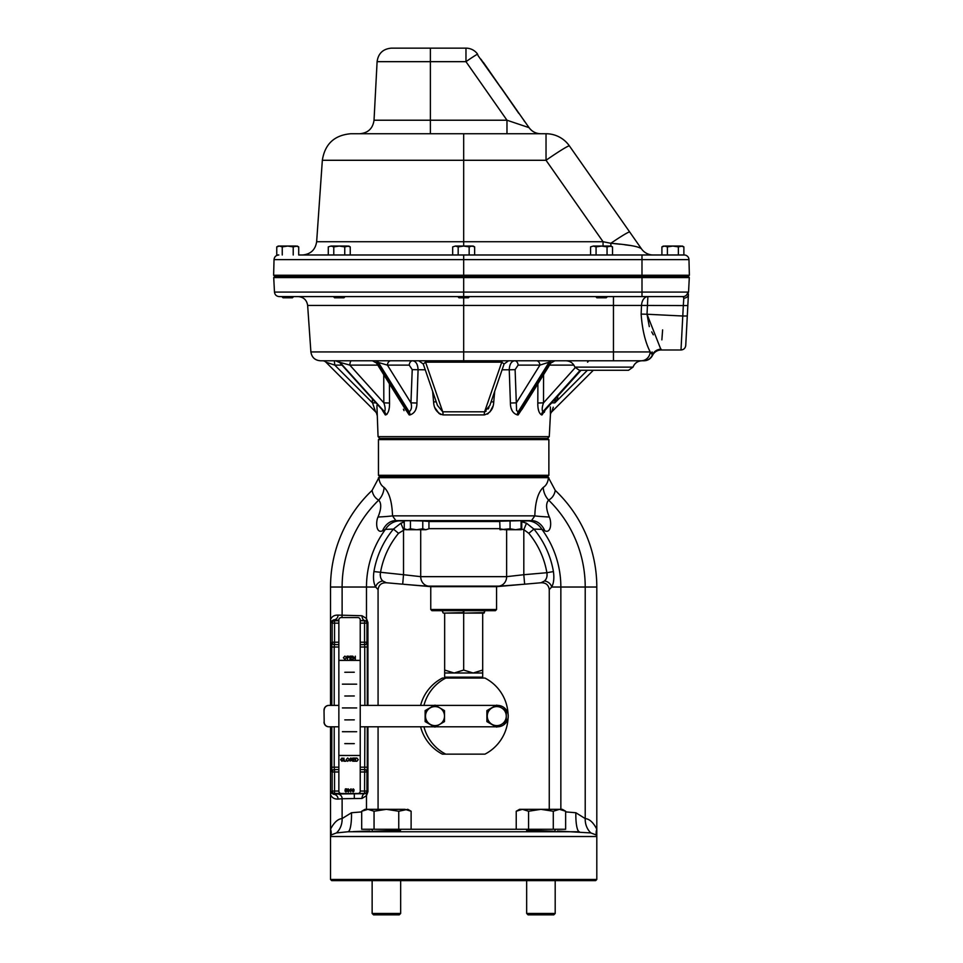 <?xml version="1.0" encoding="UTF-8"?>
<svg xmlns="http://www.w3.org/2000/svg" width="963" height="963" viewBox="0 0 963 963"><rect width="100%" height="100%" fill="white"/><g stroke="black" fill="none" stroke-linecap="round" stroke-linejoin="round"><path stroke-width="1.44" d="M688.316 292.656L687.702 292.078L688.413 294.425L685.74 345.476L687.835 305.56L687.377 314.371L687.835 305.56L683.321 305.572L683.802 298.157L683.044 296.592L279.222 296.592C276.453 296.339 274.876 294.834 274.479 292.078L463.672 292.078L463.672 296.592M689.303 277.573L641.996 277.573L641.996 276.393L274.768 276.393L688.244 276.393L689.303 277.573L688.545 292.078M553.292 829.263L553.292 811.243L559.467 809.329L565.642 811.243L565.642 829.263L361.691 829.263L361.691 811.243L367.878 809.329L365.001 809.329L361.691 811.243M396.443 831.117L386.404 831.442C404.809 830.756 404.809 830.527 386.404 830.744C367.998 831.43 367.998 831.671 386.404 831.442L382.263 831.526M389.425 830.672L391.76 830.624M394.409 830.588L396.515 830.588M398.237 830.588L398.935 830.6M399.621 830.624L400.391 830.672M406.506 829.263L400.668 829.263L400.391 830.828M399.597 830.913L398.983 830.961M398.261 831.021L396.539 831.105M380.903 831.551L378.531 831.575M376.256 831.575L375.245 831.575M373.825 831.563L373.223 831.538M369.997 831.021L353.24 831.599M359.259 831.406L364.784 831.213M565.642 811.893L575.862 812.748L585.215 818.574C589.488 818.935 593.352 822.486 596.807 829.227L596.807 836.51L596.446 835.053L590.849 832.923L557.336 831.021M521.753 521.224L531.492 520.622L534.814 515.867C535.272 501.819 538.076 492.346 543.216 487.447C546.238 485.545 547.995 482.282 548.465 477.672L378.88 477.672L372.079 490.408C372.91 494.91 375.125 498.148 378.7 500.122A19.019 17.563 115.3 0 0 384.117 487.447C389.257 492.346 392.061 501.819 392.519 515.867L395.853 520.622L404.255 521.139M330.526 879.472L596.807 879.472L595.628 880.651L331.705 880.651L330.526 879.472L330.526 829.227C333.992 822.486 337.857 818.935 342.118 818.574L351.483 812.748L361.691 811.893M462.324 586.648L496.571 586.648L496.571 609.507L430.762 609.507L430.762 586.648L462.324 586.648M424.009 585.949L406.976 584.565M367.926 726.788L367.926 791.706L366.482 795.703L362.004 798.447L342.118 798.724A4.755 4.43 84.9 0 0 337.688 793.969L364.808 793.693L367.035 792.958L367.601 791.706L367.601 726.788M287.732 297.784L292.427 297.784L293.619 296.592L281.846 296.592L283.05 297.784L287.732 297.784M333.379 296.592L334.582 297.784L343.947 297.784L345.151 296.592M595.676 296.592L596.879 297.784L606.245 297.784L607.448 296.592M457.786 296.592L458.978 297.784L468.355 297.784L469.559 296.592M557.721 396.178L557.721 399.043L557.721 396.178M628.526 370.286L579.353 370.286L574.863 367.12L633.016 367.12L628.526 370.286L633.016 367.12C634.665 363.111 637.65 361.005 641.984 360.776M649.291 326.601L647.016 314.239L661.112 349.99A9.51 9.51 0 0 0 652.541 355.383L652.433 354.986M642.622 360.776L643.645 360.776A9.51 9.486 -90 0 0 652.408 354.89L652.107 351.928M554.459 399.801L554.459 400.608L557.372 399.549L557.372 396.563M491.612 391.58L484.594 411.803L486.074 411.273M384.273 411.791L339.325 362.172L384.032 411.791A4.755 4.297 -90.8 0 1 385.296 414.909L385.513 414.909A4.755 4.285 90 0 0 384.273 411.791L384.514 411.791C385.513 409.937 385.284 406.964 383.828 402.859L389.534 403.016L389.437 383.816M494.717 391.291L493.73 401.98C493.429 408.818 490.263 413.127 484.269 414.921A4.755 1.132 90 0 1 484.594 411.803L489.854 405.435L504.082 363.99L501.759 362.172L425.574 362.172L442.739 411.803A4.755 1.132 -90 0 1 443.076 414.921C437.082 413.151 433.928 408.842 433.603 401.98L432.616 391.291M536.475 360.776A4.755 3.443 -90 0 1 539.918 365.121L516.385 402.859L510.414 403.016L509.246 369.792L515.109 369.636L516.589 410.551L518.19 411.791A4.755 2.937 -90.5 0 0 517.348 414.909L518.154 414.909L525.064 404.388M502.096 369.792L509.246 369.792C509.511 364.279 511.329 361.269 514.687 360.776A4.755 3.443 -90 0 1 518.118 365.121L539.918 365.121L549.127 362.172L518.19 411.791L521.982 409.335L520.164 411.418M581.038 370.286L544.059 411.333M550.379 406.928L550.403 414.909A4.755 4.755 0 0 1 551.799 411.791L552.172 410.539M375.317 411.045L375.546 411.791A4.755 4.755 -45 0 1 376.93 414.909L376.93 414.909A4.755 4.755 0 0 0 375.546 411.791L372.512 402.859L375.63 402.847M406.181 410.491L405.351 409.335L409.155 411.791A4.755 2.937 -89.5 0 1 409.997 414.909L409.179 414.909L402.269 404.4M543.577 374.703L543.517 402.859C542.049 406.964 541.82 409.949 542.831 411.791L543.301 411.791A4.755 4.297 -89.2 0 0 542.049 414.909L541.591 414.909C538.979 413.368 537.715 409.395 537.811 403.016L537.896 383.816M547.466 438.442L549.271 436.636L378.062 436.636L376.918 405.471M492.912 406.29L489.854 412.056M488.265 413.524L487.35 414.102M512.147 410.72L511.365 408.769M538.666 410.732L538.245 408.757M544.829 410.756L544.312 412.345M550.342 412.501L550.367 407.554M542.049 414.909L544.938 410.37M510.414 403.016C510.45 409.395 512.761 413.368 517.348 414.909M378.459 439.622L379.639 438.442L547.694 438.442L548.874 439.622L378.459 439.622L378.459 475.301L548.874 475.301L548.874 439.622M548.874 475.301L547.694 476.48L379.639 476.48L378.459 475.301M482.692 673.005L454.163 673.005L463.672 670.067L473.182 673.005L482.692 670.067L482.692 677.158A0.758 0.758 0 0 1 481.933 677.916L445.412 677.916A0.758 0.758 0 0 1 444.653 677.158L482.692 677.158M444.653 613.118L444.653 670.067L454.163 673.005L444.653 673.005L444.653 677.158M423.949 726.788A42.793 42.757 -90 0 0 445.761 754.149L442.402 754.149A42.793 42.757 90 0 1 420.59 726.788M464.022 610.686L463.672 613.118L443.654 613.118A0.758 0.758 0 0 1 442.944 612.624L442.198 610.686M496.571 609.507L495.391 610.686L431.942 610.686L430.762 609.507M543.614 831.502L540.929 831.442C559.334 831.671 559.334 831.43 540.929 830.744L552.365 831.177M553.797 914.85L528.073 914.85L526.665 913.454L555.194 913.454L555.194 880.651L555.194 913.454L553.797 914.85L555.194 913.454M373.536 914.85L372.139 913.454L373.536 914.85L399.272 914.85L400.668 913.454L400.668 880.651L400.668 913.454L372.139 913.454L372.139 880.651M554.146 831.298L554.905 831.37M555.194 829.263L554.917 831.502M554.122 831.538L553.52 831.563M552.798 831.575L551.125 831.575M551.029 831.575L548.754 831.575M546.515 831.551L543.951 831.502M480.874 59.152L529.072 127.658A14.264 14.228 90 0 0 540.688 133.737L506.971 133.737L506.971 120.219L529.072 127.658L506.971 120.219L465.972 61.668A14.264 0.614 -35 0 1 477.516 54.241L477.841 54.939L477.516 54.241M338.856 660.401L360.234 660.401L360.234 619.931A2.359 2.359 0 0 0 357.875 617.572L341.215 617.572A2.359 2.359 0 0 0 338.856 619.931L338.856 660.365L360.234 660.365L360.234 791.141A2.359 2.359 0 0 1 357.875 793.5L341.215 793.5A2.359 2.359 0 0 1 338.856 791.141L338.856 660.365M596.073 246.901L601.562 246.047L593.328 246.047L596.073 246.901L596.073 254.99L684.212 254.99A4.755 4.755 0 0 1 688.966 259.625L274.034 259.625L273.624 275.237L689.376 275.237L688.966 259.625L689.376 275.237L688.232 276.393M603.055 246.047L603.055 241.725L546.033 160.279A28.529 1.637 -35 0 1 569.398 145.907L629.694 231.999A28.529 1.637 145 0 0 610.831 243.278C629.08 244.746 639.312 246.624 641.527 248.911L629.694 231.999L641.527 248.911A14.264 14.264 0 0 0 653.215 254.99M630.175 245.493L624.734 244.771M619.847 244.217L614.153 243.615M463.672 246.047L469.162 246.901L471.906 246.047L474.651 246.901L473.182 246.047L455.439 246.047L458.183 246.901L463.672 246.047L463.672 241.725L316.646 241.725L322.34 160.279L463.672 160.279L463.672 133.737L350.797 133.737L546.033 133.737A28.529 28.529 0 0 1 569.398 145.907A28.529 28.529 0 0 0 546.033 133.737L546.033 160.279L463.672 160.279L463.672 241.725L603.055 241.725L610.831 243.278A14.264 2.287 90 0 0 610.951 246.047M465.972 48.15L465.972 61.668L377.099 61.668C378.278 53.398 383.033 48.896 391.351 48.15L465.972 48.15A14.264 14.264 0 0 1 477.467 53.964L477.479 54.109M524.763 121.603L500.676 87.103M489.445 71.069L487.254 67.94M483.462 62.812L483.607 62.715A1.902 1.902 0 0 0 483.017 62.174A1.902 1.902 0 0 1 483.607 62.715L518.696 113.273M514.194 106.412L478.093 55.673M540.761 133.737A14.264 14.264 0 0 1 529.072 127.658C531.973 131.582 535.873 133.616 540.761 133.737M298.711 254.99L330.502 254.99L298.711 254.99L298.711 246.901L295.966 246.047L278.223 246.047L276.754 246.901L279.499 246.047L282.243 246.901L287.732 246.047L293.221 246.901L297.242 246.047L298.711 246.901M330.502 254.99L457.798 254.99L452.682 254.99L452.682 246.901L455.439 246.047L452.682 246.901M458.183 246.901L458.183 254.99L596.073 254.99M688.966 259.625A4.755 4.755 0 0 0 684.212 254.99A4.755 4.755 0 0 1 688.966 259.625M540.929 830.744C522.536 830.527 522.536 830.756 540.929 831.442L538.341 831.382M536.945 831.346L535.259 831.286M533.129 831.213L529.096 831.021M526.954 830.672L527.7 830.624M528.386 830.612L529.072 830.588M529.277 830.588L530.324 830.588M398.754 829.263L398.754 811.243L386.404 809.329L367.878 809.329L374.053 811.243L386.404 809.329L404.929 809.329L411.117 811.243L411.117 829.263M411.117 811.243L407.806 809.329L398.754 811.243M374.053 829.263L374.053 811.243M528.579 829.263L528.579 811.243L540.929 809.329L553.292 811.243M516.228 829.263L516.228 811.243L522.403 809.329L528.579 811.243M565.642 811.243L562.332 809.329L519.539 809.329L516.228 811.243M521.753 528.783L521.753 520.935L521.079 520.682L499.725 521.2L500.038 529.722L499.725 528.783L504.889 529.734L515.566 529.734L510.065 528.783L500.05 529.734M510.065 520.802L510.065 528.783M521.079 520.682L521.079 528.783L515.566 529.734L521.416 529.734L521.079 528.783M404.255 520.778L404.255 528.783L407.337 529.734L410.431 528.783L410.431 520.682L404.255 520.778M428.944 528.783L425.851 529.734L428.944 528.783L428.944 521.392L422.769 520.959L422.769 528.783L416.594 529.734L410.431 528.783M422.769 520.959L410.431 520.682M404.255 528.783L405.905 529.734L425.851 529.734L422.769 528.783M485.135 610.686L483.691 613.118A0.758 0.758 0 0 0 484.401 612.624A0.758 0.758 0 0 1 483.691 613.118L463.672 613.118L463.672 670.067M482.692 670.067L482.692 613.118L483.691 613.118A0.758 0.758 0 0 0 484.401 612.624A0.758 0.758 0 0 1 483.691 613.118M442.559 610.686L442.944 612.624M420.59 705.41A42.793 42.757 90 0 1 442.402 678.06L484.943 678.06A42.793 42.757 -90 0 1 508.055 714.065M508.055 718.145A42.793 42.757 -90 0 1 484.943 754.149L445.761 754.149M423.949 705.41A42.793 42.757 -90 0 1 445.761 678.06M324.025 722.033A4.755 4.755 90 0 0 328.768 726.788L328.937 726.788A4.755 4.755 90 0 1 324.182 722.033L324.025 710.176L324.182 722.033M338.856 705.41L328.768 705.41A4.755 4.755 90 0 0 324.025 710.176M360.234 705.41L434.132 705.41L425.128 710.61L425.128 721.6L434.132 726.788L360.234 726.788M435.481 705.41L495.897 705.41L486.893 710.61L486.893 721.6L495.897 726.788L435.481 726.788M495.897 705.41L487.23 710.61L487.23 721.6L496.727 727.089L506.237 721.6L506.273 716.099L506.237 710.61L496.727 705.121M495.897 726.788L496.727 727.089M492.021 724.345A9.51 9.498 -90 0 1 492.021 707.865A9.51 9.498 -90 0 1 501.518 707.865A9.51 9.498 90 0 1 506.273 716.099A9.51 9.498 -90 0 1 492.021 724.345M497.245 705.41L497.57 705.41A10.689 10.677 -90 0 1 508.199 715.052L508.199 717.158A10.689 10.677 -90 0 1 497.57 726.788L497.245 726.788M328.937 705.41A4.755 4.755 90 0 0 324.182 710.176M338.856 726.788L328.937 726.788M434.132 705.41L425.465 710.61L425.465 721.6L434.975 727.089L444.473 721.6L444.509 716.099L444.473 710.61L434.975 705.121M434.132 726.788L434.975 727.089M430.256 724.345A9.51 9.498 -90 0 1 430.256 707.865A9.51 9.498 -90 0 1 439.754 707.865A9.51 9.498 90 0 1 444.509 716.099A9.51 9.498 -90 0 1 430.256 724.345M338.856 755.498L360.234 755.498L338.856 755.461M344.79 672.27L354.3 672.234L344.79 672.27M342.419 684.175L356.683 684.175L342.419 684.139M344.79 696.008L354.3 695.972L344.79 696.008M342.419 707.949L356.683 707.949L342.419 707.913M344.79 719.891L354.3 719.855L344.79 719.891M344.79 743.629L354.3 743.629L344.79 743.592M342.419 731.724L356.683 731.724L342.419 731.687M346.463 657.741L344.923 659.414L343.37 657.741L344.923 656.08L346.463 657.741M347.438 659.33L346.993 656.164L348.377 656.164L349.352 657.031L347.438 657.994L347.438 659.33M352.229 659.33L349.918 659.33L349.918 656.164L352.193 656.164L350.363 656.525L350.363 657.5L352.037 657.5L350.363 657.873L350.363 658.969L352.229 659.33M353.216 656.742L353.216 659.33L352.807 656.164L354.914 658.74L355.323 656.164L355.323 659.33L353.216 656.742M342.96 760.06L342.034 761.324L340.601 759.663L342.082 757.989L343.358 759L342.058 758.35L341.046 759.663L342.046 760.951L342.96 760.06M345.922 761.239L343.887 761.239L343.887 758.074L344.333 760.878L345.922 761.239M349.256 759.651L347.715 761.324L346.162 759.651L347.715 757.989L349.256 759.651M352.073 759L350.195 758.904L352.145 760.385L349.978 761.035L349.641 760.252L351.7 760.421L349.75 758.976L350.893 757.989L352.073 759M355.022 761.239L352.711 761.239L352.711 758.074L354.986 758.074L353.156 758.435L353.156 759.41L354.829 759.41L353.156 759.771L353.156 760.878L355.022 761.239M356.9 761.239L355.636 761.239L355.636 758.074L356.924 758.074L358.236 759.663L356.9 761.239M345.97 791.971L345.007 791.105L345.97 791.61L346.596 790.9L345.055 790.467L345.368 788.89L346.824 788.89L345.693 789.287L345.536 790.081L346.981 790.876L345.97 791.971M348.341 791.971L347.378 791.105L348.955 790.996L348.125 790.467L348.329 789.203L347.414 789.636L348.317 788.853L349.352 790.996L348.341 791.971M351.122 788.853L350.737 791.923L350.737 789.528L350.026 789.624L351.122 788.853M353.156 788.853L354.047 789.636L352.795 789.299L352.434 790.322L353.18 789.913L354.083 790.912L353.108 791.971L352.037 790.491L353.156 788.853M444.653 673.005L444.653 670.067M376.112 360.776A4.755 2.961 -90 0 1 378.218 362.172L409.155 411.791C411.49 409.937 412.08 406.964 410.948 402.859L412.224 369.636L409.215 365.121A4.755 3.443 90 0 1 412.658 360.776C416.004 361.257 417.81 364.267 418.086 369.792L416.931 403.016C416.907 409.371 414.596 413.344 409.997 414.909M387.054 414.198L385.742 414.909C388.366 413.344 389.63 409.371 389.534 403.016M342.84 360.776L336.773 360.776A4.755 4.285 -90 0 1 339.795 362.172L384.514 411.791A4.755 4.273 -89.2 0 1 385.742 414.909L385.513 414.909M382.407 410.37L385.296 414.909M376.954 406.94L376.99 408.926M389.064 408.95L388.727 410.491M404.027 410.635L403.437 409.239M416.437 407.012L415.968 408.781M440.97 414.535L439.983 414.102M439.068 413.524L434.939 407.746M580.701 370.286L544.095 411.297M575.14 367.758L543.517 402.859L537.811 403.016M493.73 401.98L491.118 401.776M435.721 391.58L442.739 411.803L437.479 405.435L423.251 363.99L418.761 360.776L423.251 363.99L425.574 362.172A4.755 1.312 90 0 0 424.647 360.776M436.227 401.776L433.603 401.98M412.224 369.636L425.249 369.792M405.351 409.335L376.473 363.015L377.352 362.172L387.427 365.121L410.948 402.859L416.931 403.016M374.8 409.395L375.149 410.491M488.205 408.974L488.963 407.614M513.363 361.029L512.581 361.45M552.557 409.347L552.967 408.107M553.28 407.18L551.799 411.791L593.304 370.286L551.799 411.791A4.755 4.755 -135 0 0 550.403 414.909L549.271 436.636M554.929 400.439L554.832 402.859L551.703 402.847M641.189 360.776A9.51 9.04 -90 0 0 650.218 351.928C645.282 342.322 642.261 329.719 641.129 314.094L641.527 305.44L613.455 305.44L613.455 360.776L641.189 360.776L320.378 360.776C314.913 360.306 311.747 357.357 310.893 351.928L650.218 351.928L652.408 354.89A9.51 9.305 4 0 1 661.172 349.208M518.154 414.909A4.755 2.985 -89.5 0 1 519.045 411.791L549.981 362.172L550.86 363.015L521.982 409.335M518.118 365.121L515.109 369.636M442.739 411.803L484.594 411.803L501.759 362.172A4.755 1.312 -90 0 1 502.698 360.776M336.292 360.776A4.755 4.285 -90 0 1 339.325 362.172L349.834 365.121L383.828 402.859L383.756 374.703M325.915 362.172A4.755 4.755 0 0 0 322.557 360.776A4.755 4.755 0 0 1 325.915 362.172L375.546 411.791L325.915 362.172L334.775 365.121L372.512 402.859L372.356 399.212M334.366 360.776L334.775 365.121L341.648 365.121M351.507 360.776A4.755 1.685 -90 0 0 349.834 365.121L377.785 365.121M390.858 360.776A4.755 3.443 -90 0 0 387.427 365.121L409.215 365.121M653.311 334.823L651.71 331.91M662.616 329.876L661.87 339.867M675.496 296.592L683.044 296.592A4.755 4.671 90 0 0 687.702 292.078L641.996 292.078L641.996 277.573L463.672 277.573L463.672 292.078L641.996 292.078L641.996 296.592L664.843 296.592L647.882 296.592L647.016 314.239L641.129 314.094M683.044 296.592L678.602 296.592M688.413 294.425A4.755 3.972 -177 0 1 683.802 298.157M463.672 254.99L463.672 277.573L273.721 277.573L274.479 292.078M596.446 835.053A19.019 12.555 160 0 1 596.807 829.227L596.807 587.033A133.135 133.135 0 0 0 555.266 490.408L548.465 477.672M521.753 521.717L526.496 523.222L533.923 529.084A91.076 91.076 0 0 1 553.424 571.577C554.327 578.077 553.749 583.229 551.691 587.033L549.259 589.573C548.585 584.89 545.828 582.627 540.977 582.759L544.516 581.002A7.138 5.658 -149.5 0 1 551.691 587.033L560.851 587.033A97.179 97.179 0 0 0 541.904 529.373A19.019 17.262 86.1 0 0 527.062 520.875M545.744 579.509L544.516 581.002C546.599 579.196 547.381 576.428 546.876 572.708L547.08 573.984M553.424 571.577L546.876 572.708A84.431 84.431 0 0 0 528.795 533.309L523.812 529.662L521.669 529.181M555.266 490.408C554.423 494.91 552.208 498.148 548.633 500.122C545.732 503.312 545.961 508.946 549.319 517.023C551.775 522.151 551.197 533.827 544.793 530.794L541.904 529.373L533.923 529.084L528.795 533.309M526.496 523.222L523.812 529.662L523.812 574.718L546.876 572.708M547.104 575.248L546.9 576.741M546.394 578.294L545.949 579.184M378.074 705.41L378.074 589.573L375.654 587.033C373.596 583.229 373.018 578.077 373.921 571.577A91.076 91.076 0 0 1 393.422 529.084L400.849 523.222L404.255 522.006M405.134 529.289L398.538 533.309A84.431 84.431 0 0 0 380.469 572.708C379.952 576.428 380.734 579.184 382.829 581.002L386.356 582.759L402.69 584.192L403.521 574.718L420.711 576.656L506.634 576.656L523.812 574.718L524.642 584.192L500.736 586.082M400.849 523.222L403.521 529.662L403.521 574.718L373.921 571.577M338.085 615.104A4.755 4.43 -84.9 0 1 333.655 619.859L330.562 621.556L330.526 623.518L330.526 619.642C331.79 616.501 334.305 614.984 338.085 615.104L362.004 615.742L366.482 618.487L366.482 587.033A97.179 97.179 0 0 1 385.441 529.373L393.422 529.084L398.538 533.309M341.636 617.572A4.755 4.43 -84.9 0 0 342.118 615.465L342.118 587.033L375.654 587.033A7.138 5.658 149.5 0 1 382.829 581.002M378.074 589.573C378.76 584.89 381.517 582.627 386.356 582.759M381.661 579.618L381.083 578.607M380.229 575.224L380.253 573.984M524.642 584.192L540.977 582.759M575.862 812.748A19.019 4.105 91.6 0 0 579.377 831.755L347.968 831.755L336.484 832.923L330.899 835.053A19.019 12.555 20 0 0 330.526 829.227L330.526 790.671L330.562 792.633L333.655 794.331L337.688 793.969M330.899 835.053L330.526 836.51L596.807 836.51L596.807 879.472M336.484 832.923A19.019 17.635 74.6 0 0 342.118 818.574L342.118 798.724L338.085 799.085C334.305 799.206 331.79 797.689 330.526 794.547M347.968 831.755A19.019 4.105 88.4 0 0 351.483 812.748M590.849 832.923A19.019 17.635 105.4 0 1 585.215 818.574L585.215 587.033A121.543 121.543 0 0 0 548.633 500.122A19.019 17.563 64.7 0 1 543.216 487.447M544.793 530.794A19.019 14.589 87 0 0 531.492 520.622L395.853 520.622A19.019 14.589 93 0 0 382.552 530.794C376.148 533.839 375.558 522.151 378.014 517.023C381.372 508.958 381.601 503.324 378.7 500.122A121.543 121.543 0 0 0 342.118 587.033L330.526 587.033A133.135 133.135 0 0 1 372.079 490.408M549.319 517.023A19.019 1.216 2.4 0 1 534.814 515.867L392.519 515.867A19.019 1.216 177.6 0 1 378.014 517.023M378.88 477.672C379.338 482.258 381.083 485.521 384.117 487.447M400.283 520.875A19.019 17.262 93.9 0 0 385.441 529.373L382.552 530.794M338.085 799.085A4.755 4.43 84.9 0 0 333.655 794.331L334.546 793.44L334.546 791.044L338.856 791.044M362.004 798.447A4.755 2.805 91.5 0 1 364.808 793.693L364.556 793.44A2.395 2.395 -45 0 0 366.951 791.044L367.926 791.706M366.482 809.329L366.482 795.703A4.755 4.057 39.9 0 1 367.035 792.958M367.035 621.231A4.755 4.057 -39.9 0 1 366.482 618.487L367.926 622.483L364.808 620.497L360.234 620.581M362.004 615.742A4.755 2.805 -91.5 0 0 364.808 620.497L364.556 620.75A2.395 2.395 -135 0 1 366.951 623.145L364.556 623.145L364.556 620.75L360.234 620.75M338.856 620.04A4.755 4.43 -84.9 0 1 337.688 620.22L333.655 619.859L334.546 620.75A2.395 2.395 135 0 0 332.151 623.145L330.562 621.556M334.378 769.581A2.395 2.395 90 0 0 331.982 771.977L332.151 771.977A2.395 2.395 -90 0 1 334.546 769.581L338.856 769.581L334.378 769.581L334.209 767.186L331.814 767.186L331.982 771.977M360.234 769.581L364.556 769.581L360.234 769.581M358.417 793.44L364.556 793.44L364.881 726.788M330.562 792.633L332.151 791.044A2.395 2.395 45 0 0 334.546 793.44L340.685 793.44M364.712 769.581A2.395 2.395 90 0 1 367.108 771.977L367.276 767.186L360.234 767.186M334.378 644.608A2.395 2.395 -90 0 1 331.982 642.213L331.814 647.004L334.209 647.004L334.378 644.608L338.856 644.608L334.378 644.608M360.234 644.608L364.712 644.608L360.234 644.608M364.881 705.41L364.712 644.608A2.395 2.395 90 0 0 367.108 642.213L367.276 647.004L360.234 647.004M330.526 790.671L330.526 726.788M330.526 705.41L330.526 623.518M549.259 809.329L549.259 589.573M330.526 619.642L330.526 587.033M378.074 809.329L378.074 726.788M469.162 254.99L469.162 246.901M474.651 254.99L474.651 246.901M593.328 246.047L590.584 246.901L593.328 246.047M607.051 254.99L607.051 246.901L601.562 246.047L609.796 246.047L612.54 246.901L612.54 254.99M612.54 246.901L611.072 246.047L607.051 246.901M590.584 254.99L590.584 246.901M331.031 246.047L328.287 246.901L331.031 246.047L333.776 246.901L339.265 246.047L331.031 246.047M344.754 254.99L344.754 246.901L339.265 246.047L347.499 246.047L350.243 246.901L350.243 254.99M350.243 246.901L348.775 246.047L344.754 246.901M333.776 254.99L333.776 246.901M328.287 254.99L328.287 246.901M293.221 254.99L293.221 246.901M282.243 254.99L282.243 246.901M278.825 254.99L276.754 254.99L276.754 246.901M664.651 246.047L661.906 246.901L664.651 246.047L667.395 246.901L672.884 246.047L664.651 246.047M678.373 254.99L678.373 246.901L672.884 246.047L681.118 246.047L683.874 246.901L683.874 254.99M683.874 246.901L682.394 246.047L678.373 246.901M661.906 254.99L661.906 246.901L663.375 246.047M667.395 254.99L667.395 246.901M499.725 528.663L428.944 528.663M420.711 529.734L420.711 576.656A9.51 8.595 -90 0 0 428.547 586.13L498.786 586.13A9.51 8.595 -90 0 0 506.634 576.656L506.634 529.734M354.3 798.327L354.3 793.572M428.944 521.525L499.725 521.525M375.257 360.776A4.755 2.961 -90 0 1 377.352 362.172L408.3 411.791A4.755 2.985 -90.5 0 1 409.179 414.909M580.22 370.286L542.831 411.791A4.755 4.273 -90.8 0 0 541.591 414.909M484.269 414.921L443.076 414.921M480.982 678.024L446.363 678.024M641.984 254.99L641.984 276.393M377.099 61.668L374.029 120.219L506.971 120.219M430.389 48.15L430.389 133.737M546.033 133.737A28.529 28.529 0 0 1 569.398 145.907M463.672 613.118L484.04 612.624L484.774 610.686M443.654 613.118L463.311 612.624L463.311 610.686M573.888 365.121L549.548 365.121M552.076 360.776A4.755 2.961 -90 0 0 549.981 362.172L549.127 362.172A4.755 2.961 -90 0 1 551.221 360.776M554.832 402.859L587.394 370.286M588.188 361.582A4.755 4.285 -90 0 0 587.538 362.172M463.672 360.776L463.672 305.44L307.642 305.44C306.788 300.011 303.622 297.061 298.157 296.592M613.455 296.592L613.455 305.44L463.672 305.44L463.672 297.784M661.112 349.99L680.997 349.99L682.779 316.008L687.281 315.996M647.016 314.239L682.779 316.008L683.321 305.572L641.527 305.44A9.51 6.368 90 0 1 647.882 296.592M367.926 622.483L367.926 705.41M367.601 705.41L367.601 622.483L366.951 623.145L366.951 642.213A2.395 2.395 90 0 1 364.556 644.608L364.556 623.145L360.234 623.145M338.856 620.304L337.688 620.22M338.856 771.977L334.546 771.977L334.546 791.044L332.151 791.044L332.151 771.977L334.546 771.977L334.546 769.581M367.108 771.977L360.234 771.977M334.209 726.788L334.209 767.186L338.856 767.186M331.814 767.186L331.814 726.788M331.814 705.41L331.814 647.004M338.856 647.004L334.209 647.004L334.209 705.41M360.234 791.044L366.951 791.044L366.951 771.977A2.395 2.395 -90 0 0 364.556 769.581M367.276 647.004L367.276 705.41M367.276 726.788L367.276 767.186M338.856 642.213L334.546 642.213L334.546 644.608A2.395 2.395 -90 0 1 332.151 642.213L332.151 623.145L334.546 623.145L334.546 642.213L331.982 642.213M360.234 642.213L367.108 642.213M338.856 623.145L334.546 623.145L334.546 620.75L338.856 620.75M560.851 809.329L560.851 587.033L596.807 587.033M430.762 586.648L403.726 584.288M379.867 476.48L378.375 477.973M574.863 367.12C573.214 363.111 570.228 361.005 565.895 360.776M553.785 400.548L554.459 400.608M399.272 914.85L400.668 913.454M322.34 160.279C324.904 144.005 334.39 135.169 350.797 133.737M374.029 120.219C372.85 128.488 368.107 132.99 359.789 133.737M316.646 241.725C315.358 249.85 310.616 254.28 302.418 254.99M274.034 259.625C274.371 256.796 275.96 255.255 278.788 254.99M524.341 121.338L525.088 121.976M273.721 277.573L274.78 276.393L273.624 275.237M520.827 829.263L526.665 829.263L526.665 830.744M372.139 831.442L372.139 829.263M528.073 914.85L526.665 913.454L526.665 880.651M379.867 438.442L378.062 436.636M643.958 360.776C647.858 360.619 650.711 358.826 652.541 355.383L652.288 355.865M649.447 359.043L648.568 359.596M646.715 360.379L645.499 360.656M339.145 362.353L335.618 360.776M376.473 363.015L372.44 360.776M504.082 363.99L508.584 360.776M550.86 363.015L554.905 360.776M310.893 351.928L307.642 305.44M680.997 349.99C683.766 349.738 685.343 348.233 685.74 345.476C685.343 348.233 683.766 349.738 680.997 349.99M547.478 476.48L548.97 477.973M496.571 586.648L520.357 584.565"/></g></svg>
